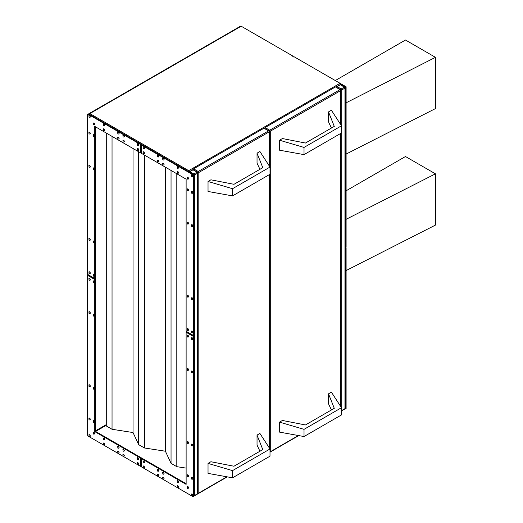 <?xml version="1.0" encoding="UTF-8"?>
<svg xmlns="http://www.w3.org/2000/svg" width="523" height="523" viewBox="0 0 523 523"><rect width="100%" height="100%" fill="white"/><g stroke="black" fill="none" stroke-linecap="round" stroke-linejoin="round"><path stroke-width="0.78" d="M94.317 282.747A1.02 0.588 -120 0 0 94.395 282.714A1.02 0.588 -120 0 0 94.545 281.897A1.02 0.588 -120 0 0 93.885 281.001A1.02 0.588 -120 0 0 93.375 280.949A1.02 0.588 -120 0 0 93.303 281.001M94.317 316.036A1.02 0.588 -120 0 0 94.395 316.003A1.02 0.588 -120 0 0 94.545 315.186A1.02 0.588 -120 0 0 93.885 314.284A1.02 0.588 -120 0 0 93.375 314.238A1.02 0.588 -120 0 0 93.303 314.284M94.317 389.092A1.02 0.588 -120 0 0 94.395 389.06A1.02 0.588 -120 0 0 94.545 388.243A1.02 0.588 -120 0 0 93.885 387.347A1.02 0.588 -120 0 0 93.375 387.295A1.02 0.588 -120 0 0 93.303 387.347M89.989 313.539A1.02 0.588 -120 0 0 90.067 313.506A1.02 0.588 -120 0 0 90.224 312.689A1.02 0.588 -120 0 0 89.557 311.786A1.02 0.588 -120 0 0 89.047 311.741A1.02 0.588 -120 0 0 88.982 311.786M89.989 280.25A1.02 0.588 -120 0 0 90.067 280.217A1.02 0.588 -120 0 0 90.224 279.406A1.02 0.588 -120 0 0 89.557 278.504A1.02 0.588 -120 0 0 89.047 278.452A1.02 0.588 -120 0 0 88.982 278.504M89.989 386.595A1.02 0.588 -120 0 0 90.067 386.562A1.02 0.588 -120 0 0 90.224 385.745A1.02 0.588 -120 0 0 89.557 384.85A1.02 0.588 -120 0 0 89.047 384.797A1.02 0.588 -120 0 0 88.982 384.85M138.418 464.483A1.02 0.588 -120 0 0 138.497 464.45A1.02 0.588 -120 0 0 138.654 463.633A1.02 0.588 -120 0 0 137.987 462.731A1.02 0.588 -120 0 0 137.477 462.685A1.02 0.588 -120 0 0 137.405 462.731M124.003 456.161A1.02 0.588 -120 0 0 124.082 456.128A1.02 0.588 -120 0 0 124.239 455.311A1.02 0.588 -120 0 0 123.572 454.415A1.02 0.588 -120 0 0 123.062 454.363A1.02 0.588 -120 0 0 122.997 454.415M118.819 453.166A1.02 0.588 -120 0 0 118.891 453.134A1.02 0.588 -120 0 0 119.048 452.317A1.02 0.588 -120 0 0 118.381 451.414A1.02 0.588 -120 0 0 117.871 451.369A1.02 0.588 -120 0 0 117.806 451.414M138.418 459.488A1.02 0.588 -120 0 0 138.497 459.456A1.02 0.588 -120 0 0 138.654 458.638A1.02 0.588 -120 0 0 137.987 457.743A1.02 0.588 -120 0 0 137.477 457.69A1.02 0.588 -120 0 0 137.405 457.743M124.003 451.166A1.02 0.588 -120 0 0 124.082 451.133A1.02 0.588 -120 0 0 124.239 450.316A1.02 0.588 -120 0 0 123.572 449.42A1.02 0.588 -120 0 0 123.062 449.368A1.02 0.588 -120 0 0 122.997 449.42M118.819 448.172A1.02 0.588 -120 0 0 118.891 448.139A1.02 0.588 -120 0 0 119.048 447.322A1.02 0.588 -120 0 0 118.381 446.426A1.02 0.588 -120 0 0 117.871 446.374A1.02 0.588 -120 0 0 117.806 446.426M94.317 434.025A1.02 0.588 -120 0 0 94.395 433.992A1.02 0.588 -120 0 0 94.545 433.175A1.02 0.588 -120 0 0 93.885 432.279A1.02 0.588 -120 0 0 93.375 432.227A1.02 0.588 -120 0 0 93.303 432.279M94.317 422.375A1.02 0.588 -120 0 0 94.395 422.342A1.02 0.588 -120 0 0 94.545 421.525A1.02 0.588 -120 0 0 93.885 420.629A1.02 0.588 -120 0 0 93.375 420.577A1.02 0.588 -120 0 0 93.303 420.629M104.404 444.844A1.02 0.588 -120 0 0 104.482 444.812A1.02 0.588 -120 0 0 104.639 443.994A1.02 0.588 -120 0 0 103.972 443.099A1.02 0.588 -120 0 0 103.462 443.046A1.02 0.588 -120 0 0 103.397 443.099M104.404 439.85A1.02 0.588 -120 0 0 104.482 439.817A1.02 0.588 -120 0 0 104.639 439A1.02 0.588 -120 0 0 103.972 438.104A1.02 0.588 -120 0 0 103.462 438.052A1.02 0.588 -120 0 0 103.397 438.104M89.989 436.522A1.02 0.588 -120 0 0 90.067 436.489A1.02 0.588 -120 0 0 90.224 435.672A1.02 0.588 -120 0 0 89.557 434.776A1.02 0.588 -120 0 0 89.047 434.724A1.02 0.588 -120 0 0 88.982 434.776M89.989 419.877A1.02 0.588 -120 0 0 90.067 419.845A1.02 0.588 -120 0 0 90.224 419.034A1.02 0.588 -120 0 0 89.557 418.132A1.02 0.588 -120 0 0 89.047 418.08A1.02 0.588 -120 0 0 88.982 418.132M94.317 276.092A1.02 0.588 -120 0 0 94.395 276.059A1.02 0.588 -120 0 0 94.545 275.242A1.02 0.588 -120 0 0 93.885 274.346A1.02 0.588 -120 0 0 93.375 274.294A1.02 0.588 -120 0 0 93.303 274.346M94.317 242.809A1.02 0.588 -120 0 0 94.395 242.777A1.02 0.588 -120 0 0 94.545 241.959A1.02 0.588 -120 0 0 93.885 241.057A1.02 0.588 -120 0 0 93.375 241.011A1.02 0.588 -120 0 0 93.303 241.057M94.317 169.746A1.02 0.588 -120 0 0 94.395 169.714A1.02 0.588 -120 0 0 94.545 168.896A1.02 0.588 -120 0 0 93.885 168.001A1.02 0.588 -120 0 0 93.375 167.948A1.02 0.588 -120 0 0 93.303 168.001M89.989 240.312A1.02 0.588 -120 0 0 90.067 240.279A1.02 0.588 -120 0 0 90.224 239.462A1.02 0.588 -120 0 0 89.557 238.566A1.02 0.588 -120 0 0 89.047 238.514A1.02 0.588 -120 0 0 88.982 238.566M89.989 273.594A1.02 0.588 -120 0 0 90.067 273.562A1.02 0.588 -120 0 0 90.224 272.745A1.02 0.588 -120 0 0 89.557 271.849A1.02 0.588 -120 0 0 89.047 271.797A1.02 0.588 -120 0 0 88.982 271.849M89.989 167.249A1.02 0.588 -120 0 0 90.067 167.216A1.02 0.588 -120 0 0 90.224 166.406A1.02 0.588 -120 0 0 89.557 165.503A1.02 0.588 -120 0 0 89.047 165.451A1.02 0.588 -120 0 0 88.982 165.503M138.418 145.283A1.02 0.588 -120 0 0 138.497 145.25A1.02 0.588 -120 0 0 138.654 144.433A1.02 0.588 -120 0 0 137.987 143.537A1.02 0.588 -120 0 0 137.477 143.485A1.02 0.588 -120 0 0 137.405 143.537M124.003 136.961A1.02 0.588 -120 0 0 124.082 136.928A1.02 0.588 -120 0 0 124.239 136.111A1.02 0.588 -120 0 0 123.572 135.215A1.02 0.588 -120 0 0 123.062 135.163A1.02 0.588 -120 0 0 122.997 135.215M118.819 133.966A1.02 0.588 -120 0 0 118.891 133.934A1.02 0.588 -120 0 0 119.048 133.117A1.02 0.588 -120 0 0 118.381 132.221A1.02 0.588 -120 0 0 117.871 132.169A1.02 0.588 -120 0 0 117.806 132.221M138.418 150.278A1.02 0.588 -120 0 0 138.497 150.245A1.02 0.588 -120 0 0 138.654 149.428A1.02 0.588 -120 0 0 137.987 148.532A1.02 0.588 -120 0 0 137.477 148.48A1.02 0.588 -120 0 0 137.405 148.532M124.003 141.955A1.02 0.588 -120 0 0 124.082 141.923A1.02 0.588 -120 0 0 124.239 141.105A1.02 0.588 -120 0 0 123.572 140.21A1.02 0.588 -120 0 0 123.062 140.157A1.02 0.588 -120 0 0 122.997 140.21M118.819 138.961A1.02 0.588 -120 0 0 118.891 138.928A1.02 0.588 -120 0 0 119.048 138.111A1.02 0.588 -120 0 0 118.381 137.216A1.02 0.588 -120 0 0 117.871 137.163A1.02 0.588 -120 0 0 117.806 137.216M94.317 124.814A1.02 0.588 -120 0 0 94.395 124.781A1.02 0.588 -120 0 0 94.545 123.964A1.02 0.588 -120 0 0 93.885 123.068A1.02 0.588 -120 0 0 93.375 123.016A1.02 0.588 -120 0 0 93.303 123.068M94.317 136.464A1.02 0.588 -120 0 0 94.395 136.431A1.02 0.588 -120 0 0 94.545 135.614A1.02 0.588 -120 0 0 93.885 134.718A1.02 0.588 -120 0 0 93.375 134.666A1.02 0.588 -120 0 0 93.303 134.718M104.404 125.644A1.02 0.588 -120 0 0 104.482 125.612A1.02 0.588 -120 0 0 104.639 124.794A1.02 0.588 -120 0 0 103.972 123.899A1.02 0.588 -120 0 0 103.462 123.846A1.02 0.588 -120 0 0 103.397 123.899M104.404 130.639A1.02 0.588 -120 0 0 104.482 130.606A1.02 0.588 -120 0 0 104.639 129.789A1.02 0.588 -120 0 0 103.972 128.893A1.02 0.588 -120 0 0 103.462 128.841A1.02 0.588 -120 0 0 103.397 128.893M89.989 117.329A1.02 0.588 -120 0 0 90.067 117.296A1.02 0.588 -120 0 0 90.224 116.479A1.02 0.588 -120 0 0 89.557 115.576A1.02 0.588 -120 0 0 89.047 115.531A1.02 0.588 -120 0 0 88.982 115.576M89.989 133.966A1.02 0.588 -120 0 0 90.067 133.934A1.02 0.588 -120 0 0 90.224 133.117A1.02 0.588 -120 0 0 89.557 132.221A1.02 0.588 -120 0 0 89.047 132.169A1.02 0.588 -120 0 0 88.982 132.221M188.287 337.002A1.02 0.588 -120 0 0 188.358 336.969A1.02 0.588 -120 0 0 188.515 336.152A1.02 0.588 -120 0 0 187.855 335.256A1.02 0.588 -120 0 0 187.345 335.204A1.02 0.588 -120 0 0 187.273 335.256M188.287 370.284A1.02 0.588 -120 0 0 188.358 370.251A1.02 0.588 -120 0 0 188.515 369.434A1.02 0.588 -120 0 0 187.855 368.538A1.02 0.588 -120 0 0 187.345 368.486A1.02 0.588 -120 0 0 187.273 368.538M188.287 443.347A1.02 0.588 -120 0 0 188.358 443.314A1.02 0.588 -120 0 0 188.515 442.497A1.02 0.588 -120 0 0 187.855 441.595A1.02 0.588 -120 0 0 187.345 441.549A1.02 0.588 -120 0 0 187.273 441.595M192.608 372.781A1.02 0.588 -120 0 0 192.686 372.749A1.02 0.588 -120 0 0 192.843 371.931A1.02 0.588 -120 0 0 192.176 371.036A1.02 0.588 -120 0 0 191.666 370.984A1.02 0.588 -120 0 0 191.601 371.036M192.608 339.499A1.02 0.588 -120 0 0 192.686 339.466A1.02 0.588 -120 0 0 192.843 338.649A1.02 0.588 -120 0 0 192.176 337.753A1.02 0.588 -120 0 0 191.666 337.701A1.02 0.588 -120 0 0 191.601 337.753M192.608 445.844A1.02 0.588 -120 0 0 192.686 445.812A1.02 0.588 -120 0 0 192.843 444.995A1.02 0.588 -120 0 0 192.176 444.092A1.02 0.588 -120 0 0 191.666 444.047A1.02 0.588 -120 0 0 191.601 444.092M144.185 467.81A1.02 0.588 -120 0 0 144.256 467.778A1.02 0.588 -120 0 0 144.413 466.961A1.02 0.588 -120 0 0 143.753 466.065A1.02 0.588 -120 0 0 143.243 466.013A1.02 0.588 -120 0 0 143.171 466.065M158.593 476.133A1.02 0.588 -120 0 0 158.672 476.1A1.02 0.588 -120 0 0 158.829 475.283A1.02 0.588 -120 0 0 158.162 474.381A1.02 0.588 -120 0 0 157.652 474.335A1.02 0.588 -120 0 0 157.586 474.381M163.784 479.127A1.02 0.588 -120 0 0 163.862 479.094A1.02 0.588 -120 0 0 164.019 478.277A1.02 0.588 -120 0 0 163.353 477.381A1.02 0.588 -120 0 0 162.843 477.329A1.02 0.588 -120 0 0 162.777 477.381M144.185 462.816A1.02 0.588 -120 0 0 144.256 462.783A1.02 0.588 -120 0 0 144.413 461.966A1.02 0.588 -120 0 0 143.753 461.07A1.02 0.588 -120 0 0 143.243 461.018A1.02 0.588 -120 0 0 143.171 461.07M158.593 471.138A1.02 0.588 -120 0 0 158.672 471.105A1.02 0.588 -120 0 0 158.829 470.288A1.02 0.588 -120 0 0 158.162 469.393A1.02 0.588 -120 0 0 157.652 469.34A1.02 0.588 -120 0 0 157.586 469.393M163.784 474.132A1.02 0.588 -120 0 0 163.862 474.1A1.02 0.588 -120 0 0 164.019 473.282A1.02 0.588 -120 0 0 163.353 472.387A1.02 0.588 -120 0 0 162.843 472.334A1.02 0.588 -120 0 0 162.777 472.387M188.287 488.279A1.02 0.588 -120 0 0 188.358 488.247A1.02 0.588 -120 0 0 188.515 487.429A1.02 0.588 -120 0 0 187.855 486.534A1.02 0.588 -120 0 0 187.345 486.482A1.02 0.588 -120 0 0 187.273 486.534M188.287 476.63A1.02 0.588 -120 0 0 188.358 476.597A1.02 0.588 -120 0 0 188.515 475.78A1.02 0.588 -120 0 0 187.855 474.884A1.02 0.588 -120 0 0 187.345 474.832A1.02 0.588 -120 0 0 187.273 474.884M178.193 487.449A1.02 0.588 -120 0 0 178.271 487.416A1.02 0.588 -120 0 0 178.428 486.599A1.02 0.588 -120 0 0 177.761 485.697A1.02 0.588 -120 0 0 177.251 485.651A1.02 0.588 -120 0 0 177.186 485.697M178.193 482.454A1.02 0.588 -120 0 0 178.271 482.422A1.02 0.588 -120 0 0 178.428 481.605A1.02 0.588 -120 0 0 177.761 480.709A1.02 0.588 -120 0 0 177.251 480.657A1.02 0.588 -120 0 0 177.186 480.709M192.608 495.771A1.02 0.588 -120 0 0 192.686 495.739A1.02 0.588 -120 0 0 192.843 494.921A1.02 0.588 -120 0 0 192.176 494.019A1.02 0.588 -120 0 0 191.666 493.974A1.02 0.588 -120 0 0 191.601 494.019M192.608 479.127A1.02 0.588 -120 0 0 192.686 479.094A1.02 0.588 -120 0 0 192.843 478.277A1.02 0.588 -120 0 0 192.176 477.381A1.02 0.588 -120 0 0 191.666 477.329A1.02 0.588 -120 0 0 191.601 477.381M188.287 330.346A1.02 0.588 -120 0 0 188.358 330.314A1.02 0.588 -120 0 0 188.515 329.497A1.02 0.588 -120 0 0 187.855 328.594A1.02 0.588 -120 0 0 187.345 328.549A1.02 0.588 -120 0 0 187.273 328.594M188.287 297.057A1.02 0.588 -120 0 0 188.358 297.025A1.02 0.588 -120 0 0 188.515 296.214A1.02 0.588 -120 0 0 187.855 295.312A1.02 0.588 -120 0 0 187.345 295.26A1.02 0.588 -120 0 0 187.273 295.312M188.287 224.001A1.02 0.588 -120 0 0 188.358 223.968A1.02 0.588 -120 0 0 188.515 223.151A1.02 0.588 -120 0 0 187.855 222.255A1.02 0.588 -120 0 0 187.345 222.203A1.02 0.588 -120 0 0 187.273 222.255M192.608 299.555A1.02 0.588 -120 0 0 192.686 299.522A1.02 0.588 -120 0 0 192.843 298.705A1.02 0.588 -120 0 0 192.176 297.809A1.02 0.588 -120 0 0 191.666 297.757A1.02 0.588 -120 0 0 191.601 297.809M192.608 332.844A1.02 0.588 -120 0 0 192.686 332.811A1.02 0.588 -120 0 0 192.843 331.994A1.02 0.588 -120 0 0 192.176 331.092A1.02 0.588 -120 0 0 191.666 331.046A1.02 0.588 -120 0 0 191.601 331.092M192.608 226.498A1.02 0.588 -120 0 0 192.686 226.466A1.02 0.588 -120 0 0 192.843 225.648A1.02 0.588 -120 0 0 192.176 224.753A1.02 0.588 -120 0 0 191.666 224.7A1.02 0.588 -120 0 0 191.601 224.753M144.185 148.61A1.02 0.588 -120 0 0 144.256 148.578A1.02 0.588 -120 0 0 144.413 147.761A1.02 0.588 -120 0 0 143.753 146.865A1.02 0.588 -120 0 0 143.243 146.813A1.02 0.588 -120 0 0 143.171 146.865M158.593 156.933A1.02 0.588 -120 0 0 158.672 156.9A1.02 0.588 -120 0 0 158.829 156.083A1.02 0.588 -120 0 0 158.162 155.187A1.02 0.588 -120 0 0 157.652 155.135A1.02 0.588 -120 0 0 157.586 155.187M163.784 159.927A1.02 0.588 -120 0 0 163.862 159.894A1.02 0.588 -120 0 0 164.019 159.077A1.02 0.588 -120 0 0 163.353 158.181A1.02 0.588 -120 0 0 162.843 158.129A1.02 0.588 -120 0 0 162.777 158.181M144.185 153.605A1.02 0.588 -120 0 0 144.256 153.572A1.02 0.588 -120 0 0 144.413 152.755A1.02 0.588 -120 0 0 143.753 151.86A1.02 0.588 -120 0 0 143.243 151.807A1.02 0.588 -120 0 0 143.171 151.86M158.593 161.927A1.02 0.588 -120 0 0 158.672 161.895A1.02 0.588 -120 0 0 158.829 161.077A1.02 0.588 -120 0 0 158.162 160.175A1.02 0.588 -120 0 0 157.652 160.13A1.02 0.588 -120 0 0 157.586 160.175M163.784 164.922A1.02 0.588 -120 0 0 163.862 164.889A1.02 0.588 -120 0 0 164.019 164.072A1.02 0.588 -120 0 0 163.353 163.176A1.02 0.588 -120 0 0 162.843 163.124A1.02 0.588 -120 0 0 162.777 163.176M188.287 179.069A1.02 0.588 -120 0 0 188.358 179.036A1.02 0.588 -120 0 0 188.515 178.219A1.02 0.588 -120 0 0 187.855 177.317A1.02 0.588 -120 0 0 187.345 177.271A1.02 0.588 -120 0 0 187.273 177.317M188.287 190.718A1.02 0.588 -120 0 0 188.358 190.686A1.02 0.588 -120 0 0 188.515 189.869A1.02 0.588 -120 0 0 187.855 188.966A1.02 0.588 -120 0 0 187.345 188.921A1.02 0.588 -120 0 0 187.273 188.966M178.193 168.249A1.02 0.588 -120 0 0 178.271 168.216A1.02 0.588 -120 0 0 178.428 167.399A1.02 0.588 -120 0 0 177.761 166.504A1.02 0.588 -120 0 0 177.251 166.451A1.02 0.588 -120 0 0 177.186 166.504M178.193 173.244A1.02 0.588 -120 0 0 178.271 173.211A1.02 0.588 -120 0 0 178.428 172.394A1.02 0.588 -120 0 0 177.761 171.498A1.02 0.588 -120 0 0 177.251 171.446A1.02 0.588 -120 0 0 177.186 171.498M192.608 176.571A1.02 0.588 -120 0 0 192.686 176.539A1.02 0.588 -120 0 0 192.843 175.721A1.02 0.588 -120 0 0 192.176 174.826A1.02 0.588 -120 0 0 191.666 174.774A1.02 0.588 -120 0 0 191.601 174.826M192.608 193.216A1.02 0.588 -120 0 0 192.686 193.183A1.02 0.588 -120 0 0 192.843 192.366A1.02 0.588 -120 0 0 192.176 191.464A1.02 0.588 -120 0 0 191.666 191.418A1.02 0.588 -120 0 0 191.601 191.464M345.67 247.967L346.102 248.216L346.102 408.646L345.526 408.979L345.526 87.119L339.473 83.628A1.223 0.706 -120 0 1 340.231 84.576M345.075 408.725L345.526 408.979M193.079 169.576A0.817 0.471 -60 0 1 193.615 168.831L198.23 171.492L268.561 130.887L263.952 128.227L193.615 168.831M263.952 128.227A0.817 0.471 -60 0 1 264.357 128.187L268.972 130.848A0.817 0.471 120 0 0 268.561 130.887A0.817 0.471 -120 0 1 269.136 131.888L198.805 172.492L198.805 493.026L226.91 476.799M265.102 127.56L335.439 86.955L340.048 89.616L269.718 130.22L265.102 127.56A0.817 0.471 120 0 0 264.566 128.305M298.398 435.522L270.293 451.748L270.293 131.221L340.623 90.616A0.817 0.471 60 0 0 340.048 89.616A0.817 0.471 -60 0 1 340.453 89.577L335.844 86.916A0.817 0.471 120 0 0 335.439 86.955M193.039 169.831L189.869 171.662L193.902 173.989L197.073 172.159L193.039 169.831M189.051 171.858L193.039 169.557L197.485 172.119A0.817 0.471 -60 0 0 197.073 172.159A0.817 0.471 60 0 1 197.655 173.159L194.484 174.989L194.484 495.516L197.655 493.686L197.655 173.159A0.817 0.471 0 0 0 197.89 172.825A0.817 0.817 0 0 0 197.485 172.119M188.718 172.329L189.869 171.662M141.302 466.313L140.87 466.065L140.87 457.743L141.733 458.24L141.302 458.488L141.302 466.81L193.327 496.85L193.902 496.517L193.902 174.656L88.982 114.079L89.845 113.583L188.718 170.661L339.473 83.628M95.323 126.729L95.323 431.279L186.123 483.703M87.544 275.34L94.748 279.504L94.748 431.612L140.432 457.991L140.432 466.313L88.407 436.274A1.223 0.706 -120 0 1 87.544 434.776L87.544 275.34L87.975 274.595M141.302 152.775L140.87 152.526L140.87 144.204L140.432 144.453L140.432 152.775L94.748 126.396L94.748 278.504L87.544 274.346L87.544 114.91A1.223 0.706 -120 0 1 87.792 114.354L240.567 26.15A1.223 0.706 -120 0 1 241.181 26.209L89.845 113.583A1.223 0.706 -60 0 0 89.237 114.223M140.432 144.453L88.407 114.413A1.223 0.706 -120 0 0 87.792 114.354M193.327 496.85L193.327 336.42L193.758 335.171L193.327 335.42L186.123 331.262L186.123 179.147L141.302 153.272L141.302 144.949L193.327 174.989L193.902 174.656M193.327 335.42L193.327 174.989M141.302 458.488L186.123 484.37L186.123 332.262L193.327 336.42M140.87 144.204L141.733 144.701L141.302 144.949M140.87 466.065L140.432 466.313M140.87 152.526L140.432 152.775M193.758 336.171L186.554 332.007L186.123 332.262M186.554 332.007L186.554 331.51M94.748 431.612L95.323 431.279M140.87 457.743L140.432 457.991M94.748 279.504L95.179 279.256L95.179 278.256L94.748 278.504M95.179 279.256L87.975 275.091M232.532 188.698L208.03 181.481L210.913 179.814L233.971 184.305L262.794 167.667L257.035 153.187L259.911 151.526L270.005 167.066L232.532 188.698L232.532 195.896L208.03 191.464L208.03 181.481M259.944 169.315L257.035 163.176L257.035 153.187M232.532 195.896L270.005 174.257L270.005 167.066M259.944 451.231L257.035 445.093L257.035 435.11L259.911 433.443L270.005 448.989L232.532 470.622L208.03 463.398L210.913 461.737L233.971 466.228L262.794 449.584L257.035 435.11M270.005 448.989L270.005 456.18L232.532 477.813L208.03 473.387L208.03 463.398M232.532 477.813L232.532 470.622M304.02 429.35L304.02 436.542L279.517 432.116L279.517 422.126L304.02 429.35L341.486 407.711L331.399 392.172L328.516 393.839L334.282 408.313L305.458 424.957L282.4 420.466L279.517 422.126M304.02 147.427L304.02 154.625L279.517 150.193L279.517 140.21L304.02 147.427L341.486 125.795L331.399 110.255L328.516 111.915L334.282 126.396L305.458 143.034L282.4 138.543L279.517 140.21M331.432 128.043L328.516 121.905L328.516 111.915M331.432 409.96L328.516 403.821L328.516 393.839M337.165 86.622L340.336 84.791L344.369 87.119L341.199 88.949L337.165 86.622L336.014 87.289M341.486 410.588A0.817 0.471 180 0 0 341.781 410.477A0.817 0.471 60 0 1 341.611 410.849L344.781 409.019A0.817 0.817 0 0 0 345.187 408.313L345.187 87.786A0.817 0.817 0 0 0 344.781 87.079A0.817 0.471 120 0 0 344.369 87.119A0.817 0.471 -120 0 1 344.951 88.119L344.951 408.646L341.781 410.477L341.781 89.949L344.951 88.119A0.817 0.471 180 0 0 345.187 87.786A0.817 0.471 180 0 0 344.951 87.452A0.817 0.471 120 0 0 344.781 87.079L340.336 84.517L336.086 87.053M346.102 248.216L345.67 248.464L346.102 247.216L346.102 86.785L294.07 56.745L293.638 57L292.775 56.497L293.207 56.249L241.181 26.209M293.207 56.249L293.207 56.745M346.102 86.785L345.526 87.119M106.28 133.051L106.28 425.957L112.04 429.285L133.032 432.534L138.66 444.648L144.42 447.976L165.412 451.225L171.041 463.345L176.8 466.673L186.123 468.111M187.855 171.165L188.718 170.661M112.04 429.285L112.04 136.379M133.032 432.534L133.032 148.499M138.66 444.648L138.66 151.748M144.42 447.976L144.42 155.076M165.412 451.225L165.412 167.197M171.041 463.345L171.041 170.439M176.8 466.673L176.8 173.767M304.02 154.625L341.486 132.986L341.486 125.795M304.02 436.542L341.486 414.909L341.486 407.711M346.102 190.803L405.482 156.521L435.456 173.826L435.456 225.086L346.102 270.568M346.102 219.314L435.456 173.826M346.102 154.076L435.456 108.588L435.456 57.334L405.482 40.023L335.295 80.549M346.102 102.815L435.456 57.334M89.413 115.661A1.02 0.588 60 0 1 90.08 116.557A1.02 0.588 60 0 1 89.923 117.374L89.106 117.355L88.903 115.609A1.02 0.588 60 0 1 89.413 115.661M88.982 117.074L88.982 116.413L88.982 117.074M93.741 123.147A1.02 0.588 60 0 1 94.402 124.049A1.02 0.588 60 0 1 94.251 124.866L93.434 124.847L93.231 123.101A1.02 0.588 60 0 1 93.741 123.147M93.303 124.566L93.303 123.899L93.303 124.566M93.741 134.797A1.02 0.588 60 0 1 94.402 135.699A1.02 0.588 60 0 1 94.251 136.516L93.434 136.496L93.231 134.751A1.02 0.588 60 0 1 93.741 134.797M93.303 136.215L93.303 135.549L93.303 136.215M89.413 132.306A1.02 0.588 60 0 1 90.08 133.202A1.02 0.588 60 0 1 89.923 134.019L89.106 133.999L88.903 132.254A1.02 0.588 60 0 1 89.413 132.306M88.982 133.718L88.982 133.051L88.982 133.718M103.829 128.972A1.02 0.588 60 0 1 104.495 129.874A1.02 0.588 60 0 1 104.339 130.691L103.521 130.672L103.319 128.926A1.02 0.588 60 0 1 103.829 128.972M103.397 130.39L103.397 129.724L103.397 130.39M103.829 123.984A1.02 0.588 60 0 1 104.495 124.879A1.02 0.588 60 0 1 104.339 125.697L103.521 125.677L103.319 123.931A1.02 0.588 60 0 1 103.829 123.984M103.397 125.396L103.397 124.729L103.397 125.396M118.237 137.294A1.02 0.588 60 0 1 118.904 138.196A1.02 0.588 60 0 1 118.747 139.013L117.937 138.987L117.727 137.248A1.02 0.588 60 0 1 118.237 137.294M117.806 138.713L117.806 138.046L117.806 138.713M118.237 132.306A1.02 0.588 60 0 1 118.904 133.202A1.02 0.588 60 0 1 118.747 134.019L117.937 133.999L117.727 132.254A1.02 0.588 60 0 1 118.237 132.306M117.806 133.718L117.806 133.051L117.806 133.718M123.428 135.3A1.02 0.588 60 0 1 124.095 136.196A1.02 0.588 60 0 1 123.938 137.013L123.121 136.993L122.918 135.248A1.02 0.588 60 0 1 123.428 135.3M122.997 136.712L122.997 136.045L122.997 136.712M123.428 140.288A1.02 0.588 60 0 1 124.095 141.19A1.02 0.588 60 0 1 123.938 142.008L123.121 141.988L122.918 140.242A1.02 0.588 60 0 1 123.428 140.288M122.997 141.707L122.997 141.04L122.997 141.707M93.741 168.086A1.02 0.588 60 0 1 94.402 168.981A1.02 0.588 60 0 1 94.251 169.798L93.434 169.779L93.231 168.033A1.02 0.588 60 0 1 93.741 168.086M93.303 169.498L93.303 168.831L93.303 169.498M89.413 165.588A1.02 0.588 60 0 1 90.08 166.484A1.02 0.588 60 0 1 89.923 167.301L89.106 167.282L88.903 165.536A1.02 0.588 60 0 1 89.413 165.588M88.982 167L88.982 166.334L88.982 167M89.413 238.645A1.02 0.588 60 0 1 90.08 239.547A1.02 0.588 60 0 1 89.923 240.364L89.106 240.345L88.903 238.599A1.02 0.588 60 0 1 89.413 238.645M88.982 240.064L88.982 239.397L88.982 240.064M93.741 241.142A1.02 0.588 60 0 1 94.402 242.044A1.02 0.588 60 0 1 94.251 242.855L93.434 242.835L93.231 241.09A1.02 0.588 60 0 1 93.741 241.142M93.303 242.561L93.303 241.894L93.303 242.561M93.741 274.425A1.02 0.588 60 0 1 94.402 275.327A1.02 0.588 60 0 1 94.251 276.144L93.434 276.124L93.231 274.379A1.02 0.588 60 0 1 93.741 274.425M93.303 275.843L93.303 275.176L93.303 275.843M89.413 271.934A1.02 0.588 60 0 1 90.08 272.829A1.02 0.588 60 0 1 89.923 273.647L89.106 273.627L88.903 271.882A1.02 0.588 60 0 1 89.413 271.934M88.982 273.346L88.982 272.679L88.982 273.346M137.843 143.622A1.02 0.588 60 0 1 138.503 144.518A1.02 0.588 60 0 1 138.353 145.335L137.536 145.316L137.333 143.57A1.02 0.588 60 0 1 137.843 143.622M137.405 145.034L137.405 144.368L137.405 145.034M137.843 148.61A1.02 0.588 60 0 1 138.503 149.513A1.02 0.588 60 0 1 138.353 150.33L137.536 150.304L137.333 148.565A1.02 0.588 60 0 1 137.843 148.61M137.405 150.029L137.405 149.362L137.405 150.029M89.413 434.861A1.02 0.588 60 0 1 90.08 435.757A1.02 0.588 60 0 1 89.923 436.574L89.106 436.555L88.903 434.809A1.02 0.588 60 0 1 89.413 434.861M88.982 436.274L88.982 435.607L88.982 436.274M93.741 432.364A1.02 0.588 60 0 1 94.402 433.26A1.02 0.588 60 0 1 94.251 434.077L93.434 434.057L93.231 432.312A1.02 0.588 60 0 1 93.741 432.364M93.303 433.776L93.303 433.109L93.303 433.776M93.741 420.714A1.02 0.588 60 0 1 94.402 421.61A1.02 0.588 60 0 1 94.251 422.427L93.434 422.407L93.231 420.662A1.02 0.588 60 0 1 93.741 420.714M93.303 422.126L93.303 421.46L93.303 422.126M89.413 418.217A1.02 0.588 60 0 1 90.08 419.113A1.02 0.588 60 0 1 89.923 419.93L89.106 419.91L88.903 418.165A1.02 0.588 60 0 1 89.413 418.217M88.982 419.629L88.982 418.962L88.982 419.629M103.829 438.189A1.02 0.588 60 0 1 104.495 439.085A1.02 0.588 60 0 1 104.339 439.902L103.521 439.882L103.319 438.137A1.02 0.588 60 0 1 103.829 438.189M103.397 439.601L103.397 438.934L103.397 439.601M103.829 443.177A1.02 0.588 60 0 1 104.495 444.079A1.02 0.588 60 0 1 104.339 444.896L103.521 444.877L103.319 443.131A1.02 0.588 60 0 1 103.829 443.177M103.397 444.596L103.397 443.929L103.397 444.596M118.237 446.505A1.02 0.588 60 0 1 118.904 447.407A1.02 0.588 60 0 1 118.747 448.224L117.937 448.204L117.727 446.459A1.02 0.588 60 0 1 118.237 446.505M117.806 447.923L117.806 447.257L117.806 447.923M118.237 451.499A1.02 0.588 60 0 1 118.904 452.402A1.02 0.588 60 0 1 118.747 453.212L117.937 453.193L117.727 451.447A1.02 0.588 60 0 1 118.237 451.499M117.806 452.918L117.806 452.251L117.806 452.918M123.428 454.494A1.02 0.588 60 0 1 124.095 455.396A1.02 0.588 60 0 1 123.938 456.213L123.121 456.193L122.918 454.448A1.02 0.588 60 0 1 123.428 454.494M122.997 455.912L122.997 455.245L122.997 455.912M123.428 449.505A1.02 0.588 60 0 1 124.095 450.401A1.02 0.588 60 0 1 123.938 451.218L123.121 451.199L122.918 449.453A1.02 0.588 60 0 1 123.428 449.505M122.997 450.918L122.997 450.251L122.997 450.918M93.741 387.425A1.02 0.588 60 0 1 94.402 388.328A1.02 0.588 60 0 1 94.251 389.145L93.434 389.125L93.231 387.38A1.02 0.588 60 0 1 93.741 387.425M93.303 388.844L93.303 388.177L93.303 388.844M89.413 384.935A1.02 0.588 60 0 1 90.08 385.83A1.02 0.588 60 0 1 89.923 386.647L89.106 386.628L88.903 384.882A1.02 0.588 60 0 1 89.413 384.935M88.982 386.347L88.982 385.68L88.982 386.347M89.413 311.871A1.02 0.588 60 0 1 90.08 312.774A1.02 0.588 60 0 1 89.923 313.584L89.106 313.565L88.903 311.819A1.02 0.588 60 0 1 89.413 311.871M88.982 313.29L88.982 312.623L88.982 313.29M93.741 314.369A1.02 0.588 60 0 1 94.402 315.264A1.02 0.588 60 0 1 94.251 316.082L93.434 316.062L93.231 314.316A1.02 0.588 60 0 1 93.741 314.369M93.303 315.781L93.303 315.121L93.303 315.781M93.741 281.086A1.02 0.588 60 0 1 94.402 281.982A1.02 0.588 60 0 1 94.251 282.799L93.434 282.78L93.231 281.034A1.02 0.588 60 0 1 93.741 281.086M93.303 282.498L93.303 281.832L93.303 282.498M89.413 278.589A1.02 0.588 60 0 1 90.08 279.485A1.02 0.588 60 0 1 89.923 280.302L89.106 280.282L88.903 278.537A1.02 0.588 60 0 1 89.413 278.589M88.982 280.001L88.982 279.334L88.982 280.001M137.843 462.816A1.02 0.588 60 0 1 138.503 463.718A1.02 0.588 60 0 1 138.353 464.529L137.536 464.509L137.333 462.763A1.02 0.588 60 0 1 137.843 462.816M137.405 464.234L137.405 463.568L137.405 464.234M137.843 457.828A1.02 0.588 60 0 1 138.503 458.723A1.02 0.588 60 0 1 138.353 459.54L137.536 459.521L137.333 457.775A1.02 0.588 60 0 1 137.843 457.828M137.405 459.24L137.405 458.573L137.405 459.24M192.033 494.104A1.02 0.588 60 0 1 192.699 495A1.02 0.588 60 0 1 192.542 495.817L191.725 495.797L191.523 494.052A1.02 0.588 60 0 1 192.033 494.104M191.601 495.516L191.601 494.856L191.601 495.516M187.711 486.612A1.02 0.588 60 0 1 188.372 487.514A1.02 0.588 60 0 1 188.215 488.332L187.404 488.312L187.201 486.567A1.02 0.588 60 0 1 187.711 486.612M187.273 488.031L187.273 487.364L187.273 488.031M187.711 474.962A1.02 0.588 60 0 1 188.372 475.865A1.02 0.588 60 0 1 188.215 476.682L187.404 476.662L187.201 474.917A1.02 0.588 60 0 1 187.711 474.962M187.273 476.381L187.273 475.714L187.273 476.381M192.033 477.46A1.02 0.588 60 0 1 192.699 478.362A1.02 0.588 60 0 1 192.542 479.179L191.725 479.16L191.523 477.414A1.02 0.588 60 0 1 192.033 477.46M191.601 478.878L191.601 478.212L191.601 478.878M177.617 480.787A1.02 0.588 60 0 1 178.284 481.69A1.02 0.588 60 0 1 178.127 482.507L177.317 482.487L177.107 480.742A1.02 0.588 60 0 1 177.617 480.787M177.186 482.206L177.186 481.539L177.186 482.206M177.617 485.782A1.02 0.588 60 0 1 178.284 486.684A1.02 0.588 60 0 1 178.127 487.495L177.317 487.475L177.107 485.73A1.02 0.588 60 0 1 177.617 485.782M177.186 487.201L177.186 486.534L177.186 487.201M163.209 472.472A1.02 0.588 60 0 1 163.876 473.367A1.02 0.588 60 0 1 163.719 474.184L162.901 474.165L162.699 472.419A1.02 0.588 60 0 1 163.209 472.472M162.777 473.884L162.777 473.217L162.777 473.884M163.209 477.46A1.02 0.588 60 0 1 163.876 478.362A1.02 0.588 60 0 1 163.719 479.179L162.901 479.16L162.699 477.414A1.02 0.588 60 0 1 163.209 477.46M162.777 478.878L162.777 478.212L162.777 478.878M158.018 474.466A1.02 0.588 60 0 1 158.685 475.368A1.02 0.588 60 0 1 158.528 476.178L157.711 476.159L157.508 474.413A1.02 0.588 60 0 1 158.018 474.466M157.586 475.884L157.586 475.217L157.586 475.884M158.018 469.471A1.02 0.588 60 0 1 158.685 470.373A1.02 0.588 60 0 1 158.528 471.19L157.711 471.171L157.508 469.425A1.02 0.588 60 0 1 158.018 469.471M157.586 470.89L157.586 470.223L157.586 470.89M187.711 441.68A1.02 0.588 60 0 1 188.372 442.582A1.02 0.588 60 0 1 188.215 443.393L187.404 443.373L187.201 441.628A1.02 0.588 60 0 1 187.711 441.68M187.273 443.099L187.273 442.432L187.273 443.099M192.033 444.177A1.02 0.588 60 0 1 192.699 445.073A1.02 0.588 60 0 1 192.542 445.89L191.725 445.871L191.523 444.125A1.02 0.588 60 0 1 192.033 444.177M191.601 445.589L191.601 444.929L191.601 445.589M192.033 371.121A1.02 0.588 60 0 1 192.699 372.016A1.02 0.588 60 0 1 192.542 372.834L191.725 372.814L191.523 371.069A1.02 0.588 60 0 1 192.033 371.121M191.601 372.533L191.601 371.866L191.601 372.533M187.711 368.623A1.02 0.588 60 0 1 188.372 369.519A1.02 0.588 60 0 1 188.215 370.336L187.404 370.317L187.201 368.571A1.02 0.588 60 0 1 187.711 368.623M187.273 370.036L187.273 369.369L187.273 370.036M187.711 335.335A1.02 0.588 60 0 1 188.372 336.237A1.02 0.588 60 0 1 188.215 337.054L187.404 337.034L187.201 335.289A1.02 0.588 60 0 1 187.711 335.335M187.273 336.753L187.273 336.086L187.273 336.753M192.033 337.832A1.02 0.588 60 0 1 192.699 338.734A1.02 0.588 60 0 1 192.542 339.551L191.725 339.525L191.523 337.786A1.02 0.588 60 0 1 192.033 337.832M191.601 339.25L191.601 338.584L191.601 339.25M143.603 466.143A1.02 0.588 60 0 1 144.27 467.046A1.02 0.588 60 0 1 144.113 467.863L143.302 467.843L143.099 466.098A1.02 0.588 60 0 1 143.603 466.143M143.171 467.562L143.171 466.895L143.171 467.562M143.603 461.155A1.02 0.588 60 0 1 144.27 462.051A1.02 0.588 60 0 1 144.113 462.868L143.302 462.848L143.099 461.103A1.02 0.588 60 0 1 143.603 461.155M143.171 462.567L143.171 461.901L143.171 462.567M192.033 174.904A1.02 0.588 60 0 1 192.699 175.806A1.02 0.588 60 0 1 192.542 176.624L191.725 176.604L191.523 174.859A1.02 0.588 60 0 1 192.033 174.904M191.601 176.323L191.601 175.656L191.601 176.323M187.711 177.402A1.02 0.588 60 0 1 188.372 178.304A1.02 0.588 60 0 1 188.215 179.114L187.404 179.095L187.201 177.349A1.02 0.588 60 0 1 187.711 177.402M187.273 178.82L187.273 178.153L187.273 178.82M187.711 189.051A1.02 0.588 60 0 1 188.372 189.954A1.02 0.588 60 0 1 188.215 190.764L187.404 190.745L187.201 188.999A1.02 0.588 60 0 1 187.711 189.051M187.273 190.47L187.273 189.803L187.273 190.47M192.033 191.549A1.02 0.588 60 0 1 192.699 192.444A1.02 0.588 60 0 1 192.542 193.262L191.725 193.242L191.523 191.496A1.02 0.588 60 0 1 192.033 191.549M191.601 192.961L191.601 192.301L191.601 192.961M177.617 171.577A1.02 0.588 60 0 1 178.284 172.479A1.02 0.588 60 0 1 178.127 173.296L177.317 173.27L177.107 171.531A1.02 0.588 60 0 1 177.617 171.577M177.186 172.995L177.186 172.329L177.186 172.995M177.617 166.589A1.02 0.588 60 0 1 178.284 167.484A1.02 0.588 60 0 1 178.127 168.301L177.317 168.282L177.107 166.536A1.02 0.588 60 0 1 177.617 166.589M177.186 168.001L177.186 167.334L177.186 168.001M163.209 163.254A1.02 0.588 60 0 1 163.876 164.157A1.02 0.588 60 0 1 163.719 164.974L162.901 164.954L162.699 163.209A1.02 0.588 60 0 1 163.209 163.254M162.777 164.673L162.777 164.006L162.777 164.673M163.209 158.266A1.02 0.588 60 0 1 163.876 159.162A1.02 0.588 60 0 1 163.719 159.979L162.901 159.96L162.699 158.214A1.02 0.588 60 0 1 163.209 158.266M162.777 159.678L162.777 159.012L162.777 159.678M158.018 155.272A1.02 0.588 60 0 1 158.685 156.168A1.02 0.588 60 0 1 158.528 156.985L157.711 156.965L157.508 155.22A1.02 0.588 60 0 1 158.018 155.272M157.586 156.684L157.586 156.017L157.586 156.684M158.018 160.26A1.02 0.588 60 0 1 158.685 161.162A1.02 0.588 60 0 1 158.528 161.98L157.711 161.953L157.508 160.208A1.02 0.588 60 0 1 158.018 160.26M157.586 161.679L157.586 161.012L157.586 161.679M187.711 222.334A1.02 0.588 60 0 1 188.372 223.236A1.02 0.588 60 0 1 188.215 224.053L187.404 224.034L187.201 222.288A1.02 0.588 60 0 1 187.711 222.334M187.273 223.752L187.273 223.086L187.273 223.752M192.033 224.831A1.02 0.588 60 0 1 192.699 225.733A1.02 0.588 60 0 1 192.542 226.551L191.725 226.531L191.523 224.785A1.02 0.588 60 0 1 192.033 224.831M191.601 226.25L191.601 225.583L191.601 226.25M192.033 297.894A1.02 0.588 60 0 1 192.699 298.79A1.02 0.588 60 0 1 192.542 299.607L191.725 299.587L191.523 297.842A1.02 0.588 60 0 1 192.033 297.894M191.601 299.306L191.601 298.64L191.601 299.306M187.711 295.397A1.02 0.588 60 0 1 188.372 296.293A1.02 0.588 60 0 1 188.215 297.11L187.404 297.09L187.201 295.345A1.02 0.588 60 0 1 187.711 295.397M187.273 296.809L187.273 296.142L187.273 296.809M187.711 328.679A1.02 0.588 60 0 1 188.372 329.582A1.02 0.588 60 0 1 188.215 330.392L187.404 330.373L187.201 328.627A1.02 0.588 60 0 1 187.711 328.679M187.273 330.098L187.273 329.431L187.273 330.098M192.033 331.177A1.02 0.588 60 0 1 192.699 332.072A1.02 0.588 60 0 1 192.542 332.889L191.725 332.87L191.523 331.124A1.02 0.588 60 0 1 192.033 331.177M191.601 332.589L191.601 331.928L191.601 332.589M143.603 146.95A1.02 0.588 60 0 1 144.27 147.846A1.02 0.588 60 0 1 144.113 148.663L143.302 148.643L143.099 146.898A1.02 0.588 60 0 1 143.603 146.95M143.171 148.362L143.171 147.695L143.171 148.362M143.603 151.938A1.02 0.588 60 0 1 144.27 152.84A1.02 0.588 60 0 1 144.113 153.657L143.302 153.638L143.099 151.892A1.02 0.588 60 0 1 143.603 151.938M143.171 153.357L143.171 152.69L143.171 153.357M193.902 495.85A0.817 0.471 -120 0 0 194.314 495.889A0.817 0.471 -120 0 0 194.484 495.516A0.817 0.471 0 0 1 193.902 495.654M197.485 494.058A0.817 0.817 0 0 0 197.89 493.352A0.817 0.471 0 0 1 197.655 493.686A0.817 0.471 60 0 1 197.485 494.058L194.314 495.889A0.817 0.817 0 0 1 193.902 496M193.902 175.127A0.817 0.471 0 0 0 194.484 174.989A0.817 0.471 -120 0 0 193.902 173.989A0.817 0.471 -60 0 0 193.497 174.421M88.407 114.413L88.982 114.079M269.136 447.655L269.136 174.76M269.136 165.732L269.136 131.888A0.817 0.471 0 0 0 269.378 131.554A0.817 0.817 0 0 0 268.972 130.848A0.817 0.471 120 0 1 269.136 131.221M340.623 89.949A0.817 0.471 180 0 1 340.865 90.283A0.817 0.471 180 0 1 340.623 90.616L340.623 124.461M340.623 133.489L340.623 406.384M270.005 451.859A0.817 0.471 180 0 0 270.293 451.748A0.817 0.471 60 0 1 270.123 452.12L298.757 435.594M269.168 131.005A0.817 0.471 -60 0 1 269.718 130.22A0.817 0.471 -120 0 1 270.293 131.221A0.817 0.471 180 0 1 269.338 131.306M344.781 409.019A0.817 0.471 -120 0 0 344.951 408.646A0.817 0.471 180 0 0 345.187 408.313M340.65 89.734A0.817 0.471 120 0 1 341.199 88.949A0.817 0.471 60 0 1 341.781 89.949A0.817 0.471 180 0 1 340.826 90.034M95.611 431.449L106.28 425.291M106.28 424.624L95.323 430.945M198.23 493.352A0.817 0.471 -120 0 0 198.635 493.398A0.817 0.471 -120 0 0 198.805 493.026A0.817 0.471 -0 0 1 197.89 493.117M197.851 172.577A0.817 0.471 -0 0 0 198.805 172.492A0.817 0.471 60 0 0 198.23 171.492A0.817 0.471 120 0 0 197.681 172.276M197.89 493.352L197.89 172.825M340.453 89.577A0.817 0.817 0 0 1 340.865 90.283L340.865 124.834M340.865 133.345L340.865 406.75M197.89 493.431A0.817 0.817 0 0 0 198.635 493.398L227.276 476.865M269.378 448.021L269.378 174.623M269.378 166.105L269.378 131.554"/></g></svg>
